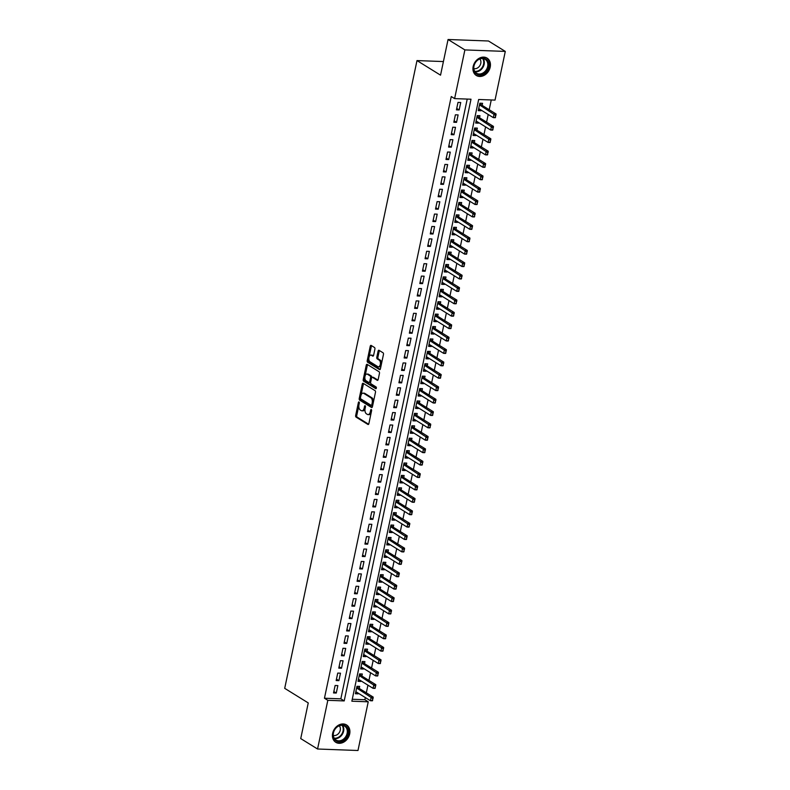 <?xml version="1.0" encoding="UTF-8"?>
<svg xmlns="http://www.w3.org/2000/svg" width="790" height="790" viewBox="0 0 790 790"><rect width="100%" height="100%" fill="white"/><g stroke="black" fill="none" stroke-linecap="round" stroke-linejoin="round"><path stroke-width="1.19" d="M359.025 401.972A0.899 0.494 -87.9 0 0 358.384 402.535L355.658 415.471A1.284 0.711 -87.9 0 0 356.063 417.1L367.952 424.457A1.284 0.711 -87.9 0 0 368.16 424.526A1.284 0.711 -87.9 0 0 368.871 423.647L371.596 410.711A0.899 0.494 -87.9 0 0 370.668 410.138L370.312 411.817A4.108 2.261 -87.9 0 1 368.051 414.612A4.108 2.261 -87.9 0 1 367.38 414.404L366.392 413.792A4.108 2.261 -87.9 0 1 365.099 408.588L365.454 406.909A0.899 0.494 -87.9 0 0 364.526 406.337L364.17 408.015A4.108 2.261 -87.9 0 1 361.909 410.81A4.108 2.261 -87.9 0 1 361.237 410.603L360.25 409.99A4.108 2.261 -87.9 0 1 358.956 404.786L359.312 403.107A0.899 0.494 -87.9 0 0 359.025 401.972M490.215 67.101A10.211 8.137 -58.2 0 1 476.311 75.475A10.211 8.137 -58.2 0 1 473.171 66.478A10.211 8.137 -58.2 0 1 487.065 58.105A10.211 8.137 -58.2 0 1 490.215 67.101M349.684 733.94A10.211 8.137 -58.2 0 1 335.79 742.314A10.211 8.137 -58.2 0 1 332.649 733.308A10.211 8.137 -58.2 0 1 346.543 724.944A10.211 8.137 -58.2 0 1 349.684 733.94M374.904 349.131A1.284 0.711 -87.9 0 0 374.5 347.501L371.162 345.437A1.284 0.711 -87.9 0 0 370.954 345.368A1.284 0.711 -87.9 0 0 370.243 346.247L367.222 360.615A1.284 0.711 -87.9 0 0 367.626 362.245L379.506 369.601A1.284 0.711 -87.9 0 0 379.723 369.671A1.284 0.711 -87.9 0 0 380.425 368.792L383.456 354.424A1.284 0.711 -87.9 0 0 383.051 352.794L379.022 350.306A1.284 0.711 -87.9 0 0 378.815 350.237A1.284 0.711 -87.9 0 0 378.104 351.106L376.81 357.258A1.284 0.711 -87.9 0 0 377.215 358.887L379.21 360.122A3.437 1.896 -87.9 0 1 380.375 363.973A3.437 1.896 -87.9 0 1 378.4 366.817A3.437 1.896 -87.9 0 1 377.837 366.639L370.016 361.79A3.437 1.896 -87.9 0 1 368.851 357.949A3.437 1.896 -87.9 0 1 370.826 355.095A3.437 1.896 -87.9 0 1 371.389 355.273L372.692 356.083A1.284 0.711 -87.9 0 0 372.9 356.152A1.284 0.711 -87.9 0 0 373.611 355.273L374.904 349.131M317.56 749.009L300.733 738.591L308.248 702.922L284.706 688.347L416.992 60.583L440.544 75.169L448.058 39.5L464.885 49.918L505.294 51.409L495.034 100.103L478.651 99.501L351.856 701.204L368.239 701.806L357.979 750.5L317.56 749.009L327.82 700.315L344.203 700.918L471.008 99.214L454.615 98.612L464.885 49.918M454.615 98.612L451.258 96.528L324.453 698.232L327.82 700.315M363.183 383.308A1.284 0.711 -87.9 0 0 362.975 383.239A1.284 0.711 -87.9 0 0 362.264 384.118L359.233 398.486A1.284 0.711 -87.9 0 0 359.638 400.115L371.527 407.472A1.284 0.711 -87.9 0 0 371.735 407.541A1.284 0.711 -87.9 0 0 372.446 406.662L375.477 392.294A1.284 0.711 -87.9 0 0 375.072 390.665L363.183 383.308M363.232 379.546L366.254 365.178A1.284 0.711 -87.9 0 1 366.965 364.309A1.284 0.711 -87.9 0 1 367.172 364.368L379.062 371.735A1.284 0.711 -87.9 0 1 379.467 373.354L378.173 379.506A1.284 0.711 -87.9 0 1 377.462 380.385A1.284 0.711 -87.9 0 1 377.255 380.316L372.426 377.334A1.284 0.711 -87.9 0 0 372.218 377.265A1.284 0.711 -87.9 0 0 371.517 378.143L370.658 382.222A1.284 0.711 -87.9 0 0 371.053 383.851L376.079 386.952A0.899 0.494 -87.9 0 1 375.714 388.66L363.627 381.175A1.284 0.711 -87.9 0 1 363.232 379.546L364.318 379.585L364.901 376.85M481.14 110.096L481.011 110.748L478.572 109.247M482.147 105.366L482.572 103.312L479.846 103.204L478.276 110.649L481.011 110.748M478.533 122.509L478.394 123.161L475.955 121.65M479.53 117.769L479.965 115.715L477.229 115.617L475.659 123.062L478.394 123.161M475.916 134.912L475.778 135.564L473.348 134.053M476.913 130.182L477.348 128.118L474.612 128.019L473.052 135.465L475.778 135.564M473.299 147.315L473.161 147.967L470.731 146.466M474.296 142.585L474.731 140.531L472.005 140.422L470.435 147.868L473.161 147.967M470.682 159.728L470.554 160.38L468.115 158.869M471.689 154.988L472.114 152.934L469.388 152.835L467.818 160.281L470.554 160.38M468.075 172.131L467.937 172.783L465.498 171.272M469.072 167.401L469.507 165.337L466.772 165.238L465.201 172.684L467.937 172.783M465.458 184.534L465.32 185.186L462.891 183.685M466.456 179.804L466.89 177.75L464.155 177.641L462.594 185.087L465.32 185.186M462.841 196.947L462.703 197.599L460.274 196.088M463.839 192.207L464.273 190.153L461.548 190.054L459.978 197.5L462.703 197.599M460.224 209.35L460.096 210.002L457.657 208.491M461.232 204.62L461.656 202.556L458.931 202.457L457.361 209.903L460.096 210.002M457.617 221.753L457.479 222.405L455.04 220.904M458.615 217.023L459.049 214.969L456.314 214.86L454.744 222.306L457.479 222.405M455 234.166L454.862 234.818L452.433 233.307M455.998 229.426L456.432 227.372L453.697 227.273L452.137 234.719L454.862 234.818M452.384 246.569L452.245 247.221L449.816 245.71M453.381 241.839L453.816 239.775L451.09 239.676L449.52 247.122L452.245 247.221M449.767 258.972L449.638 259.624L447.199 258.123M450.774 254.242L451.199 252.188L448.473 252.079L446.903 259.525L449.638 259.624M447.16 271.385L447.022 272.037L444.582 270.526M448.157 266.645L448.592 264.591L445.856 264.492L444.286 271.938L447.022 272.037M444.543 283.788L444.405 284.44L441.975 282.929M445.54 279.058L445.975 276.994L443.239 276.895L441.679 284.341L444.405 284.44M441.926 296.191L441.788 296.843L439.359 295.341M442.923 291.461L443.358 289.407L440.632 289.298L439.062 296.744L441.788 296.843M439.309 308.604L439.181 309.255L436.742 307.745M440.316 303.864L440.741 301.81L438.016 301.711L436.445 309.157L439.181 309.255M436.702 321.007L436.564 321.658L434.125 320.147M437.7 316.276L438.134 314.213L435.399 314.114L433.829 321.56L436.564 321.658M434.085 333.41L433.947 334.061L431.518 332.56M435.083 328.679L435.517 326.625L432.782 326.517L431.222 333.963L433.947 334.061M431.468 345.822L431.33 346.474L428.901 344.963M432.466 341.082L432.9 339.029L430.175 338.93L428.605 346.375L431.33 346.474M428.851 358.226L428.723 358.877L426.284 357.366M429.859 353.495L430.283 351.432L427.558 351.333L425.988 358.779L428.723 358.877M426.245 370.629L426.106 371.28L423.667 369.779M427.242 365.898L427.676 363.844L424.941 363.736L423.371 371.182L426.106 371.28M423.628 383.041L423.489 383.693L421.06 382.182M424.625 378.301L425.06 376.247L422.324 376.149L420.764 383.594L423.489 383.693M421.011 395.444L420.873 396.096L418.443 394.585M422.008 390.714L422.443 388.65L419.717 388.552L418.147 395.997L420.873 396.096M418.394 407.847L418.266 408.499L415.826 406.998M419.401 403.117L419.826 401.063L417.1 400.955L415.53 408.4L418.266 408.499M415.787 420.26L415.649 420.912L413.209 419.401M416.784 415.52L417.219 413.466L414.483 413.368L412.913 420.813L415.649 420.912M413.17 432.663L413.032 433.315L410.603 431.804M414.167 427.933L414.602 425.869L411.867 425.771L410.306 433.216L413.032 433.315M410.553 445.066L410.415 445.718L407.986 444.217M411.55 440.336L411.985 438.282L409.26 438.174L407.689 445.619L410.415 445.718M407.936 457.479L407.808 458.131L405.369 456.62M408.944 452.739L409.368 450.685L406.643 450.586L405.072 458.032L407.808 458.131M405.329 469.882L405.191 470.534L402.752 469.023M406.327 465.152L406.761 463.088L404.026 462.989L402.456 470.435L405.191 470.534M402.712 482.285L402.574 482.937L400.145 481.436M403.71 477.555L404.144 475.501L401.409 475.392L399.849 482.838L402.574 482.937M400.096 494.698L399.957 495.35L397.528 493.839M401.093 489.958L401.527 487.904L398.802 487.805L397.232 495.251L399.957 495.35M397.479 507.101L397.35 507.753L394.911 506.242M398.486 502.371L398.911 500.307L396.185 500.208L394.615 507.654L397.35 507.753M394.872 519.504L394.733 520.156L392.294 518.655M395.869 514.774L396.303 512.72L393.568 512.611L391.998 520.057L394.733 520.156M392.255 531.917L392.116 532.569L389.687 531.058M393.252 527.177L393.687 525.123L390.951 525.024L389.391 532.47L392.116 532.569M389.638 544.32L389.5 544.972L387.07 543.461M390.635 539.59L391.07 537.526L388.344 537.427L386.774 544.873L389.5 544.972M387.021 556.723L386.893 557.375L384.454 555.874M388.028 551.993L388.453 549.939L385.727 549.83L384.157 557.276L386.893 557.375M384.414 569.136L384.276 569.788L381.837 568.277M385.411 564.396L385.846 562.342L383.111 562.243L381.54 569.689L384.276 569.788M381.797 581.539L381.659 582.19L379.23 580.68M382.795 576.809L383.229 574.745L380.494 574.646L378.933 582.092L381.659 582.19M379.18 593.942L379.042 594.594L376.613 593.093M380.178 589.212L380.612 587.158L377.887 587.049L376.317 594.495L379.042 594.594M376.563 606.355L376.435 607.006L373.996 605.495M377.571 601.615L377.995 599.561L375.27 599.462L373.7 606.898L376.435 607.006M373.956 618.758L373.818 619.409L371.379 617.899M374.954 614.028L375.388 611.964L372.653 611.865L371.083 619.311L373.818 619.409M371.34 631.161L371.201 631.812L368.772 630.311M372.337 626.431L372.771 624.376L370.036 624.268L368.476 631.714L371.201 631.812M368.723 643.574L368.584 644.225L366.155 642.714M369.72 638.833L370.154 636.78L367.429 636.681L365.859 644.117L368.584 644.225M366.106 655.976L365.977 656.628L363.538 655.117M367.103 651.246L367.538 649.183L364.812 649.084L363.242 656.53L365.977 656.628M363.499 668.38L363.361 669.031L360.921 667.53M364.496 663.649L364.931 661.595L362.195 661.487L360.625 668.933L363.361 669.031M360.882 680.792L360.744 681.444L358.314 679.933M361.879 676.052L362.314 673.998L359.578 673.9L358.018 681.336L360.744 681.444M335.118 685.493L333.548 692.939L336.283 693.037L337.853 685.601L335.118 685.493M337.735 673.09L336.165 680.536L338.9 680.634L340.47 673.189L337.735 673.09M340.352 660.687L338.782 668.133L341.507 668.231L343.077 660.786L340.352 660.687M342.969 648.274L341.399 655.72L344.124 655.819L345.694 648.383L342.969 648.274M345.576 635.871L344.006 643.317L346.741 643.415L348.311 635.97L345.576 635.871M348.193 623.468L346.622 630.914L349.358 631.013L350.928 623.567L348.193 623.468M350.809 611.055L349.239 618.501L351.965 618.6L353.535 611.164L350.809 611.055M353.426 598.652L351.856 606.098L354.582 606.197L356.152 598.751L353.426 598.652M356.033 586.249L354.463 593.695L357.199 593.794L358.769 586.348L356.033 586.249M358.65 573.836L357.08 581.282L359.815 581.381L361.385 573.945L358.65 573.836M361.267 561.433L359.697 568.879L362.422 568.978L363.993 561.532L361.267 561.433M363.884 549.03L362.314 556.476L365.039 556.575L366.609 549.129L363.884 549.03M366.491 536.617L364.921 544.063L367.656 544.162L369.226 536.726L366.491 536.617M369.108 524.214L367.538 531.66L370.273 531.759L371.843 524.313L369.108 524.214M371.725 511.811L370.154 519.257L372.88 519.356L374.45 511.91L371.725 511.811M374.341 499.399L372.771 506.844L375.497 506.943L377.067 499.507L374.341 499.399M376.949 486.996L375.378 494.441L378.114 494.54L379.684 487.094L376.949 486.996M379.565 474.593L377.995 482.038L380.731 482.137L382.301 474.691L379.565 474.593M382.182 462.18L380.612 469.625L383.338 469.724L384.908 462.288L382.182 462.18M384.799 449.777L383.229 457.222L385.954 457.321L387.525 449.875L384.799 449.777M387.406 437.374L385.836 444.819L388.571 444.918L390.142 437.472L387.406 437.374M390.023 424.961L388.453 432.406L391.188 432.505L392.758 425.069L390.023 424.961M392.64 412.558L391.07 420.004L393.795 420.102L395.365 412.656L392.64 412.558M395.257 400.155L393.687 407.601L396.412 407.699L397.982 400.254L395.257 400.155M397.864 387.742L396.294 395.188L399.029 395.286L400.599 387.851L397.864 387.742M400.481 375.339L398.911 382.785L401.646 382.883L403.216 375.438L400.481 375.339M403.098 362.936L401.527 370.382L404.253 370.48L405.823 363.035L403.098 362.936M405.714 350.523L404.144 357.969L406.87 358.068L408.44 350.632L405.714 350.523M408.321 338.12L406.751 345.566L409.487 345.665L411.057 338.219L408.321 338.12M410.938 325.717L409.368 333.163L412.103 333.262L413.674 325.816L410.938 325.717M413.555 313.304L411.985 320.75L414.711 320.849L416.281 313.413L413.555 313.304M416.172 300.901L414.602 308.347L417.327 308.446L418.897 301L416.172 300.901M418.779 288.498L417.209 295.944L419.944 296.043L421.514 288.597L418.779 288.498M421.396 276.085L419.826 283.531L422.561 283.63L424.131 276.194L421.396 276.085M424.013 263.682L422.443 271.128L425.168 271.227L426.738 263.781L424.013 263.682M426.63 251.279L425.06 258.725L427.785 258.824L429.355 251.378L426.63 251.279M429.237 238.866L427.666 246.312L430.402 246.411L431.972 238.975L429.237 238.866M431.853 226.463L430.283 233.909L433.019 234.008L434.589 226.562L431.853 226.463M434.47 214.06L432.9 221.506L435.626 221.605L437.196 214.159L434.47 214.06M437.087 201.648L435.517 209.093L438.243 209.192L439.813 201.756L437.087 201.648M439.694 189.244L438.124 196.69L440.86 196.789L442.43 189.343L439.694 189.244M442.311 176.842L440.741 184.287L443.476 184.386L445.047 176.94L442.311 176.842M444.928 164.429L443.358 171.874L446.083 171.973L447.654 164.537L444.928 164.429M447.545 152.026L445.975 159.471L448.7 159.57L450.27 152.124L447.545 152.026M450.152 139.623L448.582 147.068L451.317 147.167L452.887 139.721L450.152 139.623M452.769 127.21L451.199 134.656L453.934 134.754L455.504 127.318L452.769 127.21M455.386 114.807L453.816 122.252L456.541 122.351L458.111 114.906L455.386 114.807M324.453 698.232L340.846 698.834L467.226 99.076M459.158 109.948L460.728 102.502L458.003 102.404L456.432 109.85L459.158 109.948L456.729 108.437M352.261 699.259L364.871 699.723L365.326 697.57M366.323 692.83L367.943 685.157M368.94 680.427L370.559 672.754M371.557 668.024L373.166 660.351M374.164 655.611L375.783 647.938M376.781 643.208L378.4 635.535M379.397 630.805L381.017 623.132M382.014 618.392L383.624 610.719M384.621 605.989L386.241 598.316M387.238 593.586L388.858 585.913M389.855 581.173L391.475 573.5M392.472 568.77L394.082 561.098M395.079 556.367L396.699 548.695M397.696 543.955L399.315 536.282M400.313 531.552L401.932 523.879M402.93 519.149L404.539 511.476M405.537 506.736L407.156 499.063M408.154 494.333L409.773 486.66M410.77 481.93L412.39 474.257M413.387 469.517L414.997 461.844M415.994 457.114L417.614 449.441M418.611 444.711L420.231 437.038M421.228 432.298L422.848 424.625M423.845 419.895L425.454 412.222M426.452 407.492L428.071 399.819M429.069 395.079L430.688 387.406M431.686 382.676L433.305 375.003M434.303 370.273L435.912 362.6M436.91 357.86L438.529 350.187M439.526 345.457L441.146 337.784M442.143 333.054L443.763 325.381M444.76 320.641L446.37 312.968M447.367 308.238L448.987 300.565M449.984 295.835L451.603 288.162M452.601 283.422L454.22 275.75M455.218 271.019L456.827 263.346M457.825 258.616L459.444 250.944M460.442 246.203L462.061 238.531M463.059 233.8L464.678 226.128M465.675 221.398L467.285 213.725M468.282 208.985L469.902 201.312M470.899 196.582L472.519 188.909M473.516 184.179L475.136 176.506M476.133 171.766L477.743 164.093M478.74 159.363L480.36 151.69M481.357 146.96L482.976 139.287M483.974 134.547L485.593 126.874M486.591 122.144L488.2 114.471M489.198 109.741L491.262 99.965M359.262 688.465L359.697 686.401L356.971 686.303L355.401 693.748L358.127 693.847L358.265 693.195M443.407 61.561L416.992 60.583M448.058 39.5L488.477 40.991L505.294 51.409M364.871 699.723L368.239 701.806M340.846 698.834L344.203 700.918M358.127 693.847L355.697 692.336M336.283 693.037L333.844 691.536M338.9 680.634L336.461 679.124M341.507 668.231L339.078 666.721M344.124 655.819L341.695 654.317M346.741 643.415L344.302 641.905M349.358 631.013L346.919 629.502M351.965 618.6L349.536 617.099M354.582 606.197L352.152 604.686M357.199 593.794L354.759 592.283M359.815 581.381L357.376 579.88M362.422 568.978L359.993 567.467M365.039 556.575L362.61 555.064M367.656 544.162L365.217 542.661M370.273 531.759L367.834 530.248M372.88 519.356L370.451 517.845M375.497 506.943L373.068 505.442M378.114 494.54L375.675 493.029M380.731 482.137L378.291 480.626M383.338 469.724L380.908 468.223M385.954 457.321L383.525 455.81M388.571 444.918L386.132 443.407M391.188 432.505L388.749 431.004M393.795 420.102L391.366 418.591M396.412 407.699L393.983 406.188M399.029 395.286L396.59 393.785M401.646 382.883L399.207 381.373M404.253 370.48L401.824 368.969M406.87 358.068L404.441 356.567M409.487 345.665L407.048 344.154M412.103 333.262L409.664 331.751M414.711 320.849L412.281 319.348M417.327 308.446L414.898 306.935M419.944 296.043L417.505 294.532M422.561 283.63L420.122 282.129M425.168 271.227L422.739 269.726M427.785 258.824L425.356 257.313M430.402 246.411L427.963 244.91M433.019 234.008L430.58 232.507M435.626 221.605L433.197 220.094M438.243 209.192L435.813 207.691M440.86 196.789L438.42 195.288M443.476 184.386L441.037 182.875M446.083 171.973L443.654 170.472M448.7 159.57L446.271 158.069M451.317 147.167L448.878 145.656M453.934 134.754L451.495 133.253M456.541 122.351L454.112 120.85M361.909 410.81L363.005 410.849A4.108 2.261 -87.9 0 0 365.049 408.825M368.051 414.612L369.147 414.661A4.108 2.261 -87.9 0 0 371.182 412.656M358.828 405.645L356.754 415.51A1.284 0.711 -87.9 0 0 357.149 417.14L368.624 424.24M360.408 398.13L360.329 398.525A1.284 0.711 -87.9 0 0 360.734 400.155L372.209 407.255M363.598 383.565A1.284 0.711 -87.9 0 0 363.361 384.157L361.04 395.148M360.447 397.716A0.899 0.494 -87.9 0 0 360.724 398.861L371.162 405.319A0.899 0.494 -87.9 0 0 371.804 404.757L372.179 402.989A4.108 2.261 -87.9 0 0 370.885 397.785L363.756 393.361A4.108 2.261 -87.9 0 0 363.084 393.153A4.108 2.261 -87.9 0 0 360.813 395.948L360.447 397.716M371.458 405.329L372.258 405.359A0.899 0.494 -87.9 0 0 372.771 405.142M373.394 402.159A4.108 2.261 -87.9 0 0 371.972 397.824L370.885 397.785M363.084 393.153L364.17 393.193A4.108 2.261 -87.9 0 1 364.842 393.4L371.972 397.824M365.079 375.971L367.35 365.217L366.254 365.178M367.587 364.625A1.284 0.711 -87.9 0 0 367.35 365.217M377.926 380.099L373.522 377.373A1.284 0.711 -87.9 0 0 373.315 377.304A1.284 0.711 -87.9 0 0 373.097 377.353M376.267 388.364L364.723 381.215L363.627 381.175M367.429 374.233A3.437 1.896 -87.9 0 0 366.866 374.055A3.437 1.896 -87.9 0 0 364.891 376.899A3.437 1.896 -87.9 0 0 366.056 380.75L368.812 382.459A1.284 0.711 -87.9 0 0 369.019 382.528A1.284 0.711 -87.9 0 0 369.73 381.649L370.589 377.571A1.284 0.711 -87.9 0 0 370.184 375.941L367.429 374.233L368.515 374.272A3.437 1.896 -87.9 0 0 367.962 374.095L366.866 374.055M369.908 382.498A1.284 0.711 -87.9 0 0 370.115 382.567A1.284 0.711 -87.9 0 0 370.678 382.123M368.515 374.272L371.28 375.981A1.284 0.711 -87.9 0 1 371.685 377.61L371.656 377.709M364.318 379.585A1.284 0.711 -87.9 0 0 364.723 381.215M370.826 355.095L371.922 355.144A3.437 1.896 -87.9 0 1 372.475 355.322L373.364 355.865M378.4 366.817L379.486 366.856A3.437 1.896 -87.9 0 0 381.175 365.247M381.491 363.726A3.437 1.896 -87.9 0 0 380.306 360.161L379.21 360.122M379.437 350.562A1.284 0.711 -87.9 0 0 379.2 351.155L377.906 357.297A1.284 0.711 -87.9 0 0 378.301 358.927L380.306 360.161M368.821 358.235L368.308 360.655A1.284 0.711 -87.9 0 0 368.713 362.284L380.188 369.384M371.577 345.694A1.284 0.711 -87.9 0 0 371.34 346.287L369.137 356.705M372.653 700.384L372.722 698.508L372.406 700.809L370.441 700.73L371.221 697.007L373.186 697.086L358.384 687.912A1.313 0.721 92.1 0 1 358.196 687.735L357.159 686.312M372.722 698.508L356.616 687.971M355.836 691.685L370.441 700.73L372.327 700.375M373.048 698.528L373.186 697.086M348.005 733.564A8.838 7.041 -58.2 0 1 338.861 741.672A8.838 7.041 -58.2 0 1 333.252 733.021A8.838 7.041 -58.2 0 1 342.396 724.924A8.838 7.041 -58.2 0 1 348.005 733.564M333.469 732.834A8.186 6.518 121.8 0 0 335.987 740.042A8.186 6.518 121.8 0 0 347.116 733.337A8.186 6.518 121.8 0 0 344.598 726.129A8.186 6.518 121.8 0 0 333.469 732.834M333.311 735.431A5.826 4.641 121.8 0 0 340.243 730.227A5.826 4.641 121.8 0 0 339.275 725.793M334.99 741.731A10.152 8.088 121.8 0 0 335.286 741.919A10.152 8.088 121.8 0 0 349.091 733.604A10.152 8.088 121.8 0 0 345.971 724.667A10.152 8.088 121.8 0 0 345.665 724.489M483.312 73.845A8.838 7.041 -58.2 0 1 473.882 70.409A8.838 7.041 -58.2 0 1 478.997 59.072A8.838 7.041 -58.2 0 1 488.418 62.509A8.838 7.041 -58.2 0 1 483.312 73.845M478.819 59.408A8.186 6.518 121.8 0 0 473.921 66.38A8.186 6.518 121.8 0 0 476.508 73.203A8.186 6.518 121.8 0 0 482.818 73.085A8.186 6.518 121.8 0 0 487.716 66.123A8.186 6.518 121.8 0 0 485.119 59.29A8.186 6.518 121.8 0 0 478.819 59.408M473.832 68.592A5.826 4.641 121.8 0 0 477.328 68.078A5.826 4.641 121.8 0 0 479.807 58.954M475.521 74.892A10.152 8.088 121.8 0 0 475.807 75.08A10.152 8.088 121.8 0 0 483.628 74.941A10.152 8.088 121.8 0 0 489.711 66.301A10.152 8.088 121.8 0 0 486.492 57.828A10.152 8.088 121.8 0 0 486.186 57.65M375.27 687.981L375.339 686.105L375.023 688.396L373.058 688.327L373.838 684.604L375.803 684.673L361 675.509A1.313 0.721 92.1 0 1 360.813 675.322L359.776 673.9M375.339 686.105L359.233 675.559M358.443 679.282L373.058 688.327L374.944 687.971M375.665 686.115L375.803 684.673M377.887 675.569L377.946 673.702L377.63 675.993L375.665 675.924L376.455 672.201L378.42 672.27L363.617 663.106A1.313 0.721 92.1 0 1 363.42 662.919L362.393 661.497M377.946 673.702L361.85 663.156M361.06 666.879L375.665 675.924L377.561 675.559M378.282 673.712L378.42 672.27M380.504 663.165L380.563 661.289L380.247 663.59L378.282 663.511L379.062 659.788L381.037 659.867L366.224 650.693A1.313 0.721 92.1 0 1 366.037 650.516L365 649.094M380.563 661.289L364.457 650.753M363.676 654.466L378.282 663.511L380.168 663.156M380.889 661.309L381.037 659.867M383.111 650.763L383.18 648.886L382.864 651.177L380.899 651.108L381.679 647.385L383.644 647.454L368.841 638.29A1.313 0.721 92.1 0 1 368.654 638.103L367.617 636.681M383.18 648.886L367.074 638.34M366.293 642.063L380.899 651.108L382.785 650.753M383.506 648.896L383.644 647.454M385.727 638.35L385.797 636.483L385.481 638.774L383.515 638.705L384.296 634.982L386.261 635.051L371.458 625.887A1.313 0.721 92.1 0 1 371.27 625.7L370.234 624.278M385.797 636.483L369.69 625.937M368.9 629.66L383.515 638.705L385.401 638.34M386.122 636.493L386.261 635.051M388.344 625.947L388.404 624.07L388.088 626.371L386.122 626.292L386.912 622.569L388.878 622.648L374.075 613.475A1.313 0.721 92.1 0 1 373.877 613.297L372.85 611.875M388.404 624.07L372.307 613.534M371.517 617.247L386.122 626.292L388.018 625.937M388.739 624.09L388.878 622.648M390.961 613.544L391.02 611.667L390.704 613.958L388.739 613.889L389.519 610.166L391.494 610.236L376.682 601.072A1.313 0.721 92.1 0 1 376.494 600.884L375.457 599.462M391.02 611.667L374.914 601.121M374.134 604.844L388.739 613.889L390.625 613.534M391.346 611.677L391.494 610.236M393.568 601.131L393.637 599.264L393.321 601.555L391.356 601.486L392.136 597.763L394.101 597.832L379.299 588.668A1.313 0.721 92.1 0 1 379.111 588.481L378.074 587.059M393.637 599.264L377.531 588.718M376.751 592.441L391.356 601.486L393.242 601.121M393.963 599.274L394.101 597.832M396.185 588.728L396.254 586.851L395.938 589.152L393.973 589.073L394.753 585.351L396.718 585.43L381.916 576.265A1.313 0.721 92.1 0 1 381.728 576.078L380.691 574.656M396.254 586.851L380.148 576.315M379.358 580.028L393.973 589.073L395.859 588.718M396.58 586.871L396.718 585.43M398.802 576.325L398.861 574.449L398.545 576.74L396.58 576.67L397.37 572.948L399.335 573.017L384.532 563.853A1.313 0.721 92.1 0 1 384.335 563.665L383.308 562.243M398.861 574.449L382.765 563.902M381.975 567.625L396.58 576.67L398.476 576.315M399.197 574.458L399.335 573.017M401.419 563.912L401.478 562.045L401.162 564.337L399.197 564.267L399.977 560.544L401.952 560.614L387.14 551.45A1.313 0.721 92.1 0 1 386.952 551.262L385.915 549.84M401.478 562.045L385.372 551.499M384.592 555.222L399.197 564.267L401.083 563.902M401.804 562.055L401.952 560.614M404.026 551.509L404.095 549.633L403.779 551.933L401.814 551.855L402.594 548.132L404.559 548.211L389.756 539.047A1.313 0.721 92.1 0 1 389.569 538.859L388.532 537.437M404.095 549.633L387.989 539.096M387.209 542.809L401.814 551.855L403.7 551.499M404.421 549.652L404.559 548.211M406.643 539.106L406.712 537.23L406.396 539.521L404.431 539.452L405.211 535.729L407.176 535.798L392.373 526.634A1.313 0.721 92.1 0 1 392.186 526.446L391.149 525.024M406.712 537.23L390.606 526.683M389.816 530.406L404.431 539.452L406.317 539.096M407.038 537.24L407.176 535.798M409.26 526.693L409.319 524.827L409.003 527.118L407.038 527.049L407.828 523.326L409.793 523.395L394.99 514.231A1.313 0.721 92.1 0 1 394.793 514.043L393.766 512.621M409.319 524.827L393.223 514.28M392.433 518.003L407.038 527.049L408.934 526.683M409.654 524.837L409.793 523.395M411.876 514.29L411.936 512.414L411.62 514.715L409.654 514.636L410.435 510.913L412.41 510.992L397.597 501.828A1.313 0.721 92.1 0 1 397.41 501.64L396.373 500.218M411.936 512.414L395.829 501.877M395.049 505.59L409.654 514.636L411.541 514.28M412.262 512.433L412.41 510.992M414.483 501.887L414.553 500.011L414.237 502.302L412.271 502.233L413.051 498.51L415.017 498.579L400.214 489.415A1.313 0.721 92.1 0 1 400.026 489.227L398.99 487.805M414.553 500.011L398.446 489.464M397.666 493.187L412.271 502.233L414.157 501.877M414.878 500.021L415.017 498.579M417.1 489.474L417.169 487.608L416.853 489.899L414.888 489.83L415.668 486.107L417.634 486.176L402.831 477.012A1.313 0.721 92.1 0 1 402.643 476.824L401.606 475.402M417.169 487.608L401.063 477.061M400.273 480.784L414.888 489.83L416.774 489.464M417.495 487.618L417.634 486.176M419.717 477.071L419.776 475.195L419.46 477.496L417.495 477.417L418.285 473.694L420.25 473.773L405.448 464.609A1.313 0.721 92.1 0 1 405.25 464.421L404.223 462.999M419.776 475.195L403.68 464.658M402.89 468.371L417.495 477.417L419.391 477.061M420.112 475.215L420.25 473.773M422.334 464.668L422.393 462.792L422.077 465.083L420.112 465.014L420.892 461.291L422.867 461.36L408.055 452.196A1.313 0.721 92.1 0 1 407.867 452.008L406.83 450.586M422.393 462.792L406.287 452.245M405.507 455.968L420.112 465.014L421.998 464.658M422.719 462.802L422.867 461.36M424.941 452.265L425.01 450.389L424.694 452.68L422.729 452.611L423.509 448.888L425.474 448.957L410.672 439.793A1.313 0.721 92.1 0 1 410.484 439.605L409.447 438.183M425.01 450.389L408.904 439.842M408.124 443.565L422.729 452.611L424.615 452.245M425.336 450.399L425.474 448.957M427.558 439.852L427.627 437.976L427.311 440.277L425.346 440.198L426.126 436.475L428.091 436.554L413.288 427.39A1.313 0.721 92.1 0 1 413.101 427.202L412.064 425.78M427.627 437.976L411.521 427.439M410.731 431.152L425.346 440.198L427.232 439.842M427.953 437.996L428.091 436.554M430.175 427.449L430.234 425.573L429.918 427.864L427.953 427.795L428.743 424.072L430.708 424.141L415.905 414.977A1.313 0.721 92.1 0 1 415.708 414.799L414.681 413.368M430.234 425.573L414.138 415.026M413.348 418.749L427.953 427.795L429.849 427.439M430.57 425.583L430.708 424.141M432.792 415.046L432.851 413.17L432.535 415.461L430.57 415.392L431.35 411.669L433.325 411.738L418.512 402.574A1.313 0.721 92.1 0 1 418.325 402.387L417.288 400.965M432.851 413.17L416.745 402.624M415.965 406.346L430.57 415.392L432.456 415.026M433.177 413.18L433.325 411.738M435.399 402.633L435.468 400.767L435.152 403.058L433.187 402.979L433.967 399.256L435.932 399.335L421.129 390.171A1.313 0.721 92.1 0 1 420.942 389.984L419.905 388.562M435.468 400.767L419.362 390.221M418.582 393.934L433.187 402.979L435.073 402.624M435.794 400.777L435.932 399.335M438.016 390.23L438.085 388.354L437.769 390.645L435.803 390.576L436.584 386.853L438.549 386.922L423.746 377.758A1.313 0.721 92.1 0 1 423.559 377.581L422.522 376.149M438.085 388.354L421.978 377.808M421.188 381.531L435.803 390.576L437.69 390.221M438.411 388.364L438.549 386.922M440.632 377.827L440.692 375.951L440.376 378.242L438.411 378.173L439.201 374.45L441.166 374.519L426.363 365.355A1.313 0.721 92.1 0 1 426.166 365.168L425.139 363.746M440.692 375.951L424.595 365.405M423.805 369.128L438.411 378.173L440.307 377.808M441.027 375.961L441.166 374.519M443.249 365.415L443.309 363.548L442.993 365.839L441.027 365.76L441.808 362.037L443.782 362.116L428.97 352.952A1.313 0.721 92.1 0 1 428.782 352.765L427.746 351.343M443.309 363.548L427.202 353.002M426.422 356.715L441.027 365.76L442.913 365.405M443.634 363.558L443.782 362.116M445.856 353.012L445.925 351.135L445.609 353.426L443.644 353.357L444.424 349.634L446.39 349.703L431.587 340.539A1.313 0.721 92.1 0 1 431.399 340.362L430.362 338.93M445.925 351.135L429.819 340.589M429.039 344.312L443.644 353.357L445.53 353.002M446.251 351.145L446.39 349.703M448.473 340.609L448.542 338.732L448.226 341.023L446.261 340.954L447.041 337.231L449.006 337.3L434.204 328.136A1.313 0.721 92.1 0 1 434.016 327.949L432.979 326.527M448.542 338.732L432.436 328.186M431.646 331.909L446.261 340.954L448.147 340.589M448.868 338.742L449.006 337.3M451.09 328.196L451.149 326.329L450.833 328.62L448.868 328.541L449.658 324.818L451.623 324.897L436.821 315.733A1.313 0.721 92.1 0 1 436.623 315.546L435.596 314.124M451.149 326.329L435.053 315.783M434.263 319.496L448.868 328.541L450.764 328.186M451.485 326.339L451.623 324.897M453.707 315.793L453.766 313.916L453.45 316.207L451.485 316.138L452.265 312.415L454.24 312.485L439.428 303.321A1.313 0.721 92.1 0 1 439.24 303.143L438.203 301.711M453.766 313.916L437.66 303.37M436.88 307.093L451.485 316.138L453.371 315.783M454.092 313.926L454.24 312.485M456.314 303.39L456.383 301.513L456.067 303.804L454.102 303.735L454.882 300.012L456.847 300.082L442.045 290.918A1.313 0.721 92.1 0 1 441.857 290.73L440.82 289.308M456.383 301.513L440.277 290.967M439.497 294.69L454.102 303.735L455.988 303.37M456.709 301.523L456.847 300.082M458.931 290.977L459 289.11L458.684 291.401L456.719 291.322L457.499 287.6L459.464 287.678L444.661 278.515A1.313 0.721 92.1 0 1 444.474 278.327L443.437 276.905M459 289.11L442.894 278.564M442.104 282.277L456.719 291.322L458.605 290.967M459.326 289.12L459.464 287.678M461.548 278.574L461.607 276.697L461.291 278.988L459.326 278.919L460.116 275.197L462.081 275.266L447.278 266.102A1.313 0.721 92.1 0 1 447.081 265.924L446.054 264.492M461.607 276.697L445.511 266.151M444.721 269.874L459.326 278.919L461.222 278.564M461.943 276.707L462.081 275.266M464.165 266.171L464.224 264.294L463.908 266.585L461.943 266.516L462.723 262.793L464.698 262.863L449.885 253.699A1.313 0.721 92.1 0 1 449.698 253.511L448.661 252.089M464.224 264.294L448.118 253.748M447.338 257.471L461.943 266.516L463.829 266.151M464.55 264.304L464.698 262.863M466.772 253.758L466.841 251.892L466.525 254.182L464.56 254.103L465.34 250.381L467.305 250.46L452.502 241.296A1.313 0.721 92.1 0 1 452.315 241.108L451.278 239.686M466.841 251.892L450.735 241.345M449.954 245.058L464.56 254.103L466.446 253.748M467.166 251.901L467.305 250.46M469.388 241.355L469.457 239.479L469.142 241.77L467.176 241.701L467.957 237.978L469.922 238.047L455.119 228.883A1.313 0.721 92.1 0 1 454.931 228.705L453.894 227.273M469.457 239.479L453.351 228.932M452.561 232.655L467.176 241.701L469.062 241.345M469.783 239.489L469.922 238.047M472.005 228.952L472.065 227.076L471.749 229.367L469.783 229.297L470.573 225.575L472.538 225.644L457.736 216.48A1.313 0.721 92.1 0 1 457.538 216.292L456.511 214.87M472.065 227.076L455.968 216.529M455.178 220.252L469.783 229.297L471.679 228.932M472.4 227.086L472.538 225.644M474.622 216.539L474.681 214.673L474.365 216.964L472.4 216.885L473.18 213.162L475.155 213.241L460.343 204.077A1.313 0.721 92.1 0 1 460.155 203.889L459.118 202.467M474.681 214.673L458.575 204.126M457.795 207.839L472.4 216.885L474.286 216.529M475.007 214.683L475.155 213.241M477.229 204.136L477.298 202.26L476.982 204.551L475.017 204.482L475.797 200.759L477.762 200.828L462.96 191.664A1.313 0.721 92.1 0 1 462.772 191.486L461.735 190.054M477.298 202.26L461.192 191.713M460.412 195.436L475.017 204.482L476.903 204.126M477.624 202.27L477.762 200.828M479.846 191.733L479.915 189.857L479.599 192.148L477.634 192.079L478.414 188.356L480.379 188.425L465.577 179.261A1.313 0.721 92.1 0 1 465.389 179.073L464.352 177.651M479.915 189.857L463.809 179.31M463.019 183.033L477.634 192.079L479.52 191.713M480.241 189.867L480.379 188.425M482.463 179.32L482.522 177.454L482.206 179.745L480.241 179.666L481.031 175.943L482.996 176.022L468.194 166.858A1.313 0.721 92.1 0 1 467.996 166.67L466.969 165.248M482.522 177.454L466.426 166.907M465.636 170.62L480.241 179.666L482.137 179.31M482.858 177.464L482.996 176.022M485.08 166.917L485.139 165.041L484.823 167.332L482.858 167.263L483.638 163.54L485.613 163.609L470.8 154.445A1.313 0.721 92.1 0 1 470.613 154.267L469.576 152.835M485.139 165.041L469.033 154.494M468.253 158.217L482.858 167.263L484.744 166.907M485.465 165.051L485.613 163.609M487.687 154.514L487.756 152.638L487.44 154.929L485.475 154.86L486.255 151.137L488.22 151.206L473.417 142.042A1.313 0.721 92.1 0 1 473.23 141.854L472.193 140.432M487.756 152.638L471.65 142.091M470.87 145.814L485.475 154.86L487.361 154.494M488.082 152.648L488.22 151.206M490.304 142.101L490.373 140.235L490.057 142.526L488.092 142.447L488.872 138.724L490.837 138.803L476.034 129.639A1.313 0.721 92.1 0 1 475.847 129.451L474.81 128.029M490.373 140.235L474.267 129.688M473.477 133.411L488.092 142.447L489.978 142.091M490.699 140.245L490.837 138.803M492.921 129.698L492.98 127.822L492.664 130.113L490.699 130.044L491.489 126.321L493.454 126.39L478.651 117.226A1.313 0.721 92.1 0 1 478.454 117.048L477.427 115.617M492.98 127.822L476.884 117.276M476.094 120.998L490.699 130.044L492.595 129.688M493.316 127.832L493.454 126.39M495.537 117.295L495.597 115.419L495.281 117.71L493.316 117.641L494.096 113.918L496.071 113.987L481.268 104.823A1.313 0.721 92.1 0 1 481.071 104.635L480.034 103.213M495.597 115.419L479.49 104.873M478.71 108.595L493.316 117.641L495.202 117.276M495.923 115.429L496.071 113.987M359.332 402.574L358.384 402.535M371.616 410.178L370.668 410.138M365.474 406.376L364.526 406.337M365.207 408.055L364.17 408.015M371.349 411.857L370.312 411.817M357.149 417.14L356.063 417.1M356.754 415.51L355.658 415.471M360.734 400.155L359.638 400.115M360.329 398.525L359.233 398.486M363.361 384.157L362.264 384.118M372.841 404.786L371.804 404.757M373.216 403.028L372.179 402.989M364.842 393.4L363.756 393.361M373.522 377.373L372.426 377.334M370.767 381.688L369.73 381.649M371.685 377.61L370.589 377.571M371.28 375.981L370.184 375.941M372.475 355.322L371.389 355.273M378.301 358.927L377.215 358.887M377.906 357.297L376.81 357.258M379.2 351.155L378.104 351.106M368.713 362.284L367.626 362.245M368.308 360.655L367.222 360.615M371.34 346.287L370.243 346.247M358.196 687.735L356.675 687.675M358.384 687.912L356.646 687.853M342.623 725.398A8.186 6.518 -58.2 0 1 343.611 731.165A8.186 6.518 -58.2 0 1 334.456 738.601M334.15 738.137A7.92 6.31 121.8 0 0 343.058 730.948A7.92 6.31 121.8 0 0 342.08 725.339M483.154 58.559A8.186 6.518 -58.2 0 1 479.313 70.922A8.186 6.518 -58.2 0 1 474.978 71.762M474.681 71.297A7.92 6.31 121.8 0 0 478.908 70.488A7.92 6.31 121.8 0 0 482.601 58.5M360.813 675.322L359.292 675.272M361 675.509L359.253 675.45M363.42 662.919L361.909 662.859M363.617 663.106L361.869 663.037M366.037 650.516L364.526 650.456M366.224 650.693L364.486 650.634M368.654 638.103L367.133 638.053M368.841 638.29L367.103 638.231M371.27 625.7L369.75 625.64M371.458 625.887L369.71 625.818M373.877 613.297L372.366 613.238M374.075 613.475L372.327 613.415M376.494 600.884L374.983 600.835M376.682 601.072L374.944 601.012M379.111 588.481L377.59 588.422M379.299 588.668L377.561 588.599M381.728 576.078L380.207 576.019M381.916 576.265L380.168 576.196M384.335 563.665L382.824 563.616M384.532 563.853L382.785 563.793M386.952 551.262L385.441 551.203M387.14 551.45L385.401 551.38M389.569 538.859L388.048 538.8M389.756 539.047L388.018 538.977M392.186 526.446L390.665 526.397M392.373 526.634L390.625 526.575M394.793 514.043L393.282 513.984M394.99 514.231L393.242 514.162M397.41 501.64L395.899 501.581M397.597 501.828L395.859 501.759M400.026 489.227L398.506 489.178M400.214 489.415L398.476 489.356M402.643 476.824L401.123 476.765M402.831 477.012L401.083 476.943M405.25 464.421L403.739 464.362M405.448 464.609L403.7 464.54M407.867 452.008L406.356 451.959M408.055 452.196L406.317 452.137M410.484 439.605L408.963 439.556M410.672 439.793L408.934 439.724M413.101 427.202L411.58 427.143M413.288 427.39L411.541 427.321M415.708 414.799L414.197 414.74M415.905 414.977L414.157 414.918M418.325 402.387L416.814 402.337M418.512 402.574L416.774 402.505M420.942 389.984L419.421 389.924M421.129 390.171L419.391 390.102M423.559 377.581L422.038 377.521M423.746 377.758L421.998 377.699M426.166 365.168L424.655 365.118M426.363 365.355L424.615 365.286M428.782 352.765L427.272 352.705M428.97 352.952L427.232 352.883M431.399 340.362L429.879 340.302M431.587 340.539L429.849 340.48M434.016 327.949L432.495 327.899M434.204 328.136L432.456 328.067M436.623 315.546L435.112 315.487M436.821 315.733L435.073 315.664M439.24 303.143L437.729 303.084M439.428 303.321L437.69 303.261M441.857 290.73L440.336 290.681M442.045 290.918L440.307 290.848M444.474 278.327L442.953 278.268M444.661 278.515L442.913 278.445M447.081 265.924L445.57 265.865M447.278 266.102L445.53 266.042M449.698 253.511L448.187 253.462M449.885 253.699L448.147 253.629M452.315 241.108L450.794 241.049M452.502 241.296L450.764 241.227M454.931 228.705L453.411 228.646M455.119 228.883L453.371 228.823M457.538 216.292L456.028 216.243M457.736 216.48L455.988 216.411M460.155 203.889L458.644 203.83M460.343 204.077L458.605 204.008M462.772 191.486L461.251 191.427M462.96 191.664L461.222 191.605M465.389 179.073L463.868 179.024M465.577 179.261L463.829 179.192M467.996 166.67L466.485 166.611M468.194 166.858L466.446 166.789M470.613 154.267L469.102 154.208M470.8 154.445L469.062 154.386M473.23 141.854L471.709 141.805M473.417 142.042L471.679 141.973M475.847 129.451L474.326 129.392M476.034 129.639L474.286 129.57M478.454 117.048L476.943 116.989M478.651 117.226L476.903 117.167M481.071 104.635L479.56 104.586M481.268 104.823L479.52 104.754M372.396 405.408L371.31 405.369M373.315 377.304L372.218 377.265M370.115 382.567L369.019 382.528"/></g></svg>
